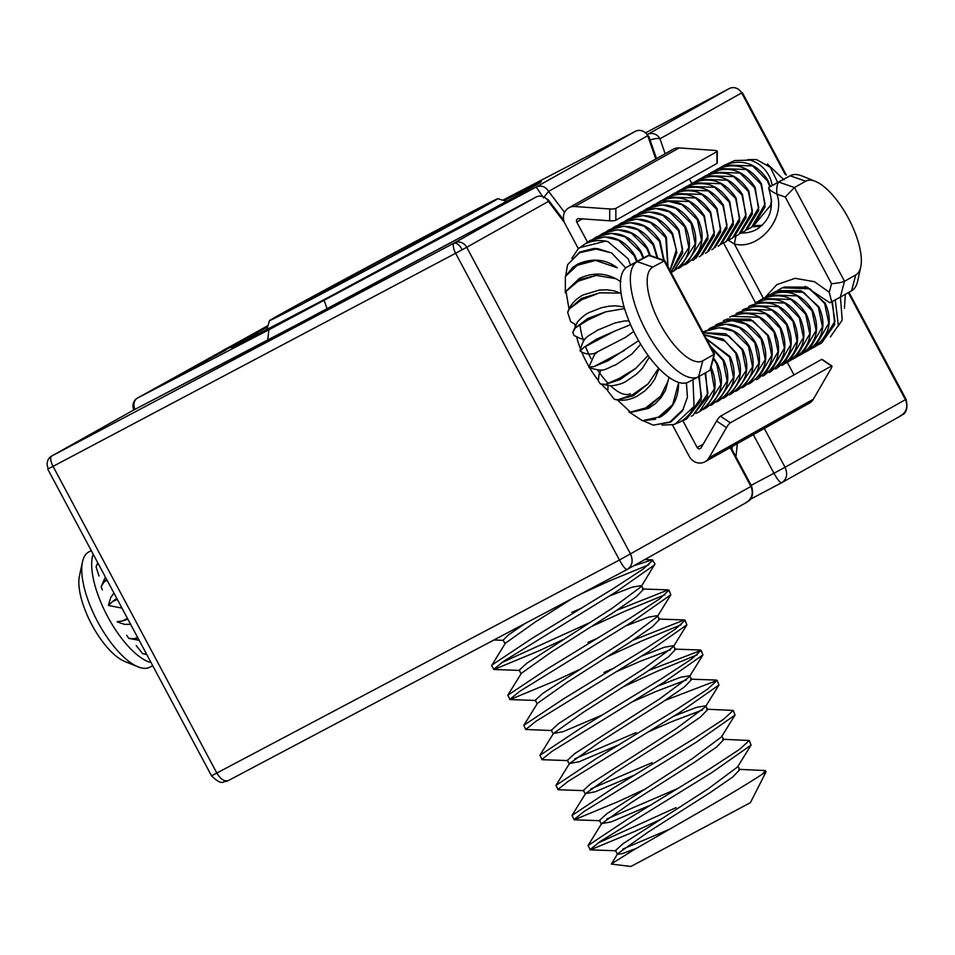 <?xml version="1.0" encoding="UTF-8"?>
<svg xmlns="http://www.w3.org/2000/svg" width="955" height="955" viewBox="0 0 955 955"><rect width="100%" height="100%" fill="white"/><g stroke="black" fill="none" stroke-linecap="round" stroke-linejoin="round"><path stroke-width="1.43" d="M134.942 409.373A9.657 7.652 -117.5 0 1 137.532 398.032A9.657 8.929 -119.3 0 0 137.353 398.128A9.657 8.929 -119.3 0 0 133.807 409.958M635.708 131.157A9.657 7.652 62.5 0 0 635.373 131.324A9.657 7.652 62.5 0 0 635.278 131.372A9.657 8.929 60.7 0 1 647.729 135.717L655.763 159.031M564.572 212.404L548.6 191.37L543.359 197.972M232.769 347.131L232.483 347.226C227.935 351.118 470.791 222.145 520.129 194.092A9.657 8.929 -119.3 0 1 520.308 193.984L324.605 299.404L235.933 345.615C228.161 349.327 230.203 347.883 242.069 341.281A9.657 8.929 -119.3 0 1 246.438 340.314M267.806 326.359L223.076 350.354L267.758 326.538M240.97 341.245L213.251 355.869L240.994 341.281M171.816 379.493L207.354 360.441L171.816 379.493M176.699 376.389L225.535 350.234L176.723 376.425M193.65 366.875L237.867 343.323L193.662 366.911M214.099 356.143L209.193 358.901L214.159 356.263M208.142 358.734L247.608 337.843L208.166 358.77M176.902 376.819L181.892 374.181M173.201 378.765L176.89 376.771M170.766 380.042L173.177 378.717M169.274 380.83L170.742 379.995M202.723 363.031L169.226 380.747M201.875 363.485L202.663 362.924M199.07 365.001L201.851 363.413M194.545 367.436L199.046 364.953M190.749 369.466L194.522 367.4M186.523 371.71L190.725 369.43M181.868 374.145L186.512 371.674M504.073 199.535L635.278 131.372L536.197 187.001L542.655 196.551M635.099 131.468L503.989 199.571M656.503 158.614L648.958 136.744A9.657 3.378 161 0 0 647.729 135.717L548.6 191.37C545.508 186.476 541.366 185.031 536.149 187.025L268.892 329.797L267.687 340.374M137.353 398.128L268.045 325.571L137.532 398.032L268.892 329.797M324.151 300.538L327.159 308.883M51.546 456.132A9.657 8.929 -119.3 0 0 48.383 468.738L53.062 466.362A9.657 3.677 -117.9 0 1 51.725 456.036A9.657 8.929 -119.3 0 0 51.546 456.132L133.211 410.28A9.657 8.929 60.7 0 1 133.39 410.184L263.258 342.726L535.958 197.088A9.657 1.277 61.8 0 1 535.97 197.088A9.657 8.929 60.7 0 1 548.409 201.421A9.657 3.534 -37.2 0 0 548.206 199.762A9.657 3.534 -37.2 0 0 546.738 199.129M326.395 309.301L535.97 197.088L454.294 242.94A9.657 3.677 62.1 0 0 455.631 253.266L466.732 247.285A9.657 8.929 -119.3 0 0 454.294 242.94C457.493 243.286 460.083 245.531 462.053 249.661L462.125 249.792M607.774 390.332A48.299 18.408 -117.9 0 1 601.889 384.555M598.26 380.293A48.299 18.408 -117.9 0 1 589.76 367.962M588.829 366.374A48.299 18.408 -117.9 0 1 581.702 352.013M580.342 348.599A48.299 18.408 -117.9 0 1 576.76 337.211M575.006 325.715A48.299 18.408 -117.9 0 1 574.97 324.33M580.198 326.156A48.299 18.408 62.1 0 0 583.577 341.09M585.522 346.57A48.299 18.408 62.1 0 0 591.002 358.674M597.699 370.074A48.299 18.408 62.1 0 0 608.251 383.444M610.699 385.88A48.299 18.408 62.1 0 0 630.36 393.699M638.585 260.56L627.28 266.899A65.203 24.842 62.1 0 0 636.185 336.315A65.203 24.842 62.1 0 0 688.507 382.048A65.203 24.842 62.1 0 0 688.71 381.94M664.68 260.572L649.424 255.248L637.224 261.646A65.203 24.842 62.1 0 0 646.117 331.063A65.203 24.842 62.1 0 0 698.439 376.795A65.203 24.842 62.1 0 0 698.642 376.676L710.329 370.098L714.543 353.851L664.776 260.655L652.778 267.078A53.134 20.246 62.1 0 0 660.144 323.852A53.134 20.246 62.1 0 0 702.82 360.799L714.567 354.03M730.193 447.608L750.928 486.441L619.425 560.024C622.958 566.375 625.537 569.526 627.149 569.467L228.472 780.51L627.137 569.478C632.305 566.005 633.428 560.86 630.527 554.043L466.732 247.285L548.409 201.421L564.417 222.491M730.826 447.25L751.549 486.071L750.928 486.441C753.722 493.317 752.062 498.761 745.939 502.772L627.363 569.359M326.407 309.289L133.497 410.125A9.657 7.652 -117.5 0 0 133.39 410.184L51.725 456.036L454.294 242.94M228.532 780.474C224.604 781.882 220.712 779.423 216.857 773.12L53.062 466.362L455.631 253.266L619.425 560.024L212.177 775.496M149.625 662.185A65.203 24.842 -117.9 0 1 107.509 616.321A65.203 24.842 -117.9 0 1 92.719 555.356M150.042 667.067A65.203 24.842 -117.9 0 1 149.84 667.187A65.203 24.842 -117.9 0 1 138.069 666.853A65.203 24.842 -117.9 0 1 97.374 621.18A65.203 24.842 -117.9 0 1 82.488 561.838A65.203 24.842 -117.9 0 1 88.612 552.038L91.238 550.569M138.069 666.853L124.735 661.469A53.134 20.246 -117.9 0 1 91.573 624.248A53.134 20.246 -117.9 0 1 79.444 575.901L82.488 561.838M729.286 88.54A9.657 3.677 62.1 0 0 729.238 88.564A9.657 3.677 62.1 0 0 729.214 88.588A9.657 8.929 60.7 0 1 741.653 92.922L742.286 92.551L786.359 175.099M785.141 174.359L741.653 92.922L659.977 138.785A9.657 3.378 161 0 0 650.116 140.075M665.146 153.767L659.977 138.785A9.657 8.929 -119.3 0 0 647.538 134.44A9.657 7.652 62.5 0 0 647.108 134.703M751.155 485.331L773.944 473.262C777.561 479.697 780.128 482.848 781.679 482.705L900.47 416.01C906.593 411.999 908.253 406.555 905.447 399.679L848.303 292.648M781.632 482.729L749.985 499.489L781.679 482.705C786.825 479.243 787.959 474.098 785.058 467.282L906.08 399.309L848.935 292.29M728.319 240.29L734.347 243.943L735.947 236.124M780.617 180.829A65.203 24.842 62.1 0 0 780.414 180.937A65.203 24.842 62.1 0 0 780.199 181.044L768.966 187.347L768.656 188.374C774.66 206.352 770.721 219.984 756.826 229.296A33.819 31.264 60.7 0 1 741.355 233.008M763.403 298.354L734.347 243.943C758.354 250.843 786.013 218.492 776.916 194.175C776.391 187.86 777.048 183.838 778.898 182.095L794.453 187.526L805.686 181.211L790.131 175.78L768.966 187.347C768.166 188.875 770.816 191.155 776.916 194.175M776.928 194.14L785.237 197.028L831.519 283.707C837.619 283.205 841.94 282.382 844.507 281.259L840.328 297.124L851.562 290.821A65.203 24.842 62.1 0 0 857.697 281.021L860.741 266.958A53.134 20.246 62.1 0 0 848.613 218.611A53.134 20.246 62.1 0 0 815.439 181.39A53.134 20.246 62.1 0 0 805.686 181.211M815.439 181.39L802.105 176.007A65.203 24.842 62.1 0 0 790.346 175.672A65.203 24.842 62.1 0 0 790.131 175.78L780.199 181.044M840.328 297.124L831.686 301.792L829.262 292.266L814.472 281.713L795.073 278.311L776.821 284.638L764.991 297.566M785.237 197.028L794.453 187.526L844.507 281.259L855.74 274.945A53.134 20.246 62.1 0 0 860.741 266.958M831.686 301.792L830.384 302.389M682.837 420.689L697.162 447.513A2.411 2.232 -119.3 0 0 701.101 447.788L716.596 421.024A4.835 0.883 -56.1 0 1 720.488 416.189L821.622 359.402A4.835 0.883 -56.1 0 1 822.028 359.331L831.889 365.944A4.835 0.883 123.9 0 0 831.483 366.016L821.622 359.402M720.488 416.189L730.348 422.802A4.835 0.883 123.9 0 0 726.457 427.637L708.992 457.815A12.081 11.162 60.7 0 1 705.041 461.731A12.081 11.162 60.7 0 1 704.814 461.85A12.081 11.162 60.7 0 1 689.259 456.43L672.404 424.844M831.889 365.944A4.835 0.883 123.9 0 1 830.802 369.048L813.338 399.226A12.081 11.162 60.7 0 1 809.386 403.141A12.081 11.162 60.7 0 1 809.16 403.273M578.36 248.706L564.93 223.566A12.081 11.162 60.7 0 1 568.882 207.808A12.081 11.162 60.7 0 1 574.803 206.507L609.696 208.966A4.835 0.955 0 0 0 615.856 208.381L615.856 220.223A4.835 0.955 180 0 1 609.696 220.796L578.742 218.623A2.411 2.232 -119.3 0 0 576.76 222.038L587.492 242.128M615.856 220.223L716.978 163.436L716.99 151.606A4.835 0.955 0 0 0 717.265 151.284A4.835 0.955 0 0 0 714.042 150.377L679.148 147.918A12.081 11.162 60.7 0 0 673.227 149.231L568.882 207.808M717.265 151.284L717.253 163.126A4.835 0.955 180 0 1 716.978 163.436M615.856 208.381L716.99 151.606M730.348 422.802L831.483 366.016M689.379 178.943L691.778 183.42M723.615 243.059L755.465 302.711M787.314 362.363L794.011 374.897M698.69 376.652L701.615 396.874L686.681 418.875L683.219 420.534M705.029 373.095L707.953 393.317L693.032 415.318L691.336 416.189M710.795 368.332L714.436 388.757L699.37 411.76L696.123 413.324L697.687 412.632M713.313 358.77L716.787 364.094L720.846 384.614L705.709 408.203L702.462 409.767L704.026 409.074M711.045 347.31L723.126 360.536L727.185 381.057L712.048 404.645L710.365 405.517M706.712 339.192L729.465 356.979L733.524 377.5L718.387 401.076L716.704 401.948M704.408 334.871L725.155 341.174L735.804 353.41L739.862 373.93L724.726 397.519L723.042 398.39M703.238 332.698L728.904 335.909L742.142 349.852L746.213 370.373L731.076 393.961L729.393 394.833M737.415 390.404C753.197 379.099 757.1 364.273 749.114 345.925C737.797 328.544 722.863 323.709 704.312 331.433L719.294 327.708L733.142 331.194L748.481 346.295L752.552 366.815L737.415 390.404L735.732 391.275M743.754 386.835C759.535 375.542 763.439 360.715 755.453 342.368C744.136 324.987 729.202 320.152 710.651 327.875L725.633 324.151L739.48 327.625L754.832 342.738L758.891 363.258L743.754 386.835L742.071 387.718M750.093 383.277C765.874 371.984 769.778 357.158 761.792 338.798C750.475 321.417 735.541 316.594 716.99 324.318L731.972 320.594L745.819 324.067L761.171 339.18L765.23 359.689L750.093 383.277L748.41 384.149M636.651 261.646L634.06 255.486L618.709 240.374L604.873 236.9L589.88 240.624L585.869 243.334M723.413 320.713L725.096 319.841L752.946 320.832L767.593 335.563L771.724 355.296L758.139 378.693L756.515 379.672M764.478 375.124C778.886 363.557 782.217 349.076 774.481 331.683C763.845 315.031 749.496 309.898 731.435 316.284L759.285 317.275L773.932 332.006L778.062 351.738L764.478 375.124L762.854 376.115M586.668 242.725L588.256 241.603M770.816 371.567C785.225 359.999 788.567 345.507 780.82 328.126C770.184 311.473 755.847 306.34 737.773 312.715L765.635 313.706L780.271 328.448L784.413 348.181L770.816 371.567L769.193 372.546M593.198 239.013L596.218 237.067L611.212 233.33L625.048 236.816L640.399 251.917L643.037 258.208M777.155 368.009C791.564 356.43 794.906 341.95 787.159 324.557C776.534 307.916 762.186 302.783 744.112 309.157L771.974 310.148L786.61 324.891L790.752 344.624L777.155 368.009L775.532 368.988M599.549 235.455L602.569 233.498L617.551 229.773L631.398 233.259L646.738 248.36L649.579 255.295M783.494 364.452C797.914 352.873 801.245 338.392 793.498 320.999C782.873 304.359 768.524 299.225 750.463 305.6L778.313 306.591L792.948 321.334L797.091 341.054L783.494 364.452L781.87 365.431M605.888 231.898L608.908 229.94L623.89 226.216L637.737 229.689L653.089 244.802L657.147 257.946M789.845 360.883C804.253 349.315 807.584 334.835 799.836 317.442C789.212 300.789 774.863 295.656 756.802 302.043L784.652 303.033L799.287 317.764L803.43 337.497L789.845 360.883L784.903 363.485M612.227 228.341L615.247 226.383L630.228 222.658L644.076 226.132L659.428 241.245L663.618 260.202M796.184 357.325C810.592 345.758 813.923 331.278 806.187 313.885C795.551 297.232 781.202 292.099 763.14 298.485L790.991 299.464L805.638 314.207L809.768 333.94L796.184 357.325L791.241 359.916M618.565 224.771L621.586 222.825L636.579 219.089L650.415 222.575L665.766 237.676L667.855 266.409M802.522 353.768C816.931 342.2 820.261 327.708 812.526 310.315C801.89 293.674 787.541 288.541 769.479 294.916L797.33 295.907L811.977 310.65L816.107 330.382L802.522 353.768L797.58 356.358M624.904 221.214L627.924 219.268L642.918 215.532L656.754 219.017L672.105 234.118L676.343 249.756L669.992 270.408M771.043 294.224L775.818 291.359L803.68 292.349L818.316 307.092L822.458 326.825L808.861 350.21L803.919 352.801M631.243 217.656L634.263 215.699L649.257 211.974L663.092 215.448L678.444 230.561L682.658 249.291L670.983 272.271L682.694 252.932L679.077 230.191C667.76 212.81 652.814 207.975 634.263 215.699M777.382 290.666L782.157 287.801L810.019 288.792L824.654 303.523L828.797 323.256L815.2 346.653L810.258 349.244M637.594 214.099L640.614 212.141L655.596 208.417L669.443 211.891L684.783 227.004L688.853 247.524L673.717 271.101C689.498 259.808 693.402 244.981 685.415 226.622C674.099 209.252 659.165 204.418 640.614 212.141M831.865 301.696L834.98 321.143L821.539 343.084L816.597 345.674M643.933 210.53L646.953 208.584L661.934 204.847L675.782 208.333L691.134 223.434L695.192 243.955L680.055 267.543C695.837 256.25 699.74 241.424 691.754 223.064C680.438 205.683 665.504 200.86 646.953 208.584M650.271 206.972L653.292 205.027L668.273 201.29L682.121 204.776L697.472 219.877L701.531 240.397L686.394 263.986C702.176 252.693 706.079 237.867 698.093 219.507C686.776 202.126 671.842 197.303 653.292 205.027M656.61 203.415L661.397 200.55L689.247 201.541L703.895 216.272L708.025 236.004L694.44 259.402L692.817 260.381M662.949 199.858L667.736 196.981L695.598 197.972L710.234 212.714L714.376 232.447L700.779 255.833L699.155 256.823M669.288 196.3L674.075 193.423L701.937 194.414L716.572 209.157L720.715 228.89L707.118 252.275L705.494 253.254M675.639 192.731L680.414 189.866L708.276 190.857L722.911 205.588L727.053 225.332L713.457 248.718L711.845 249.697M681.977 189.174L686.764 186.309L714.615 187.299L729.25 202.03L733.392 221.763L719.807 245.16L718.184 246.139M688.316 185.616L693.103 182.739L720.953 183.73L735.601 198.473L739.731 218.206L726.146 241.591L721.204 244.182M694.655 182.059L699.442 179.182L727.292 180.173L741.94 194.916L746.07 214.648L732.485 238.034L727.543 240.624M700.994 178.49L705.781 175.625L733.643 176.615L748.278 191.358L752.421 211.091L738.824 234.476L733.882 237.067M707.333 174.932L712.12 172.067L739.982 173.058L754.617 187.789L758.759 207.522L745.163 230.919L740.221 233.498M713.683 171.375L718.458 168.51L746.321 169.501L760.956 184.231L765.098 203.964L751.501 227.35L746.571 229.94M720.022 167.817L724.809 164.94L752.659 165.931L767.295 180.674L769.897 186.834M683.517 409.134L669.921 421.991L653.292 425.142L670.637 422.146L682.431 411.02L687.421 397.208L686.43 382.86M661.982 425.071L673.311 424.629L679.709 422.17C686.084 418.708 690.859 413.467 694.058 406.436L693.008 380.281M659.201 417.622L672.654 404.717L678.575 382.895C678.647 398.498 672.284 410.029 659.511 417.49L659.201 417.622M672.654 404.717L658.389 417.156L642.428 420.713L655.608 419.233M643.395 420.833L653.292 425.142M673.311 424.629L675.149 424.127L694.058 406.436M660.669 396.11L645.687 407.928L630.443 412.118L646.559 408.668L660.669 396.11L668.261 380.663M628.927 411.868L642.428 420.713M648.17 383.779L632.473 394.761L617.945 399.775L633.356 395.74L648.17 383.779L658.019 369.119M617.181 399.739L630.443 412.118M635.815 368.332L619.425 378.335L605.589 384.34L620.273 379.517L635.815 368.332L648.099 355.475M607.822 391.096L614.292 399.25L617.945 399.775M624.224 350.581L593.998 366.577L607.977 360.811L638.585 340.684M600.958 369.979L599.119 374.181L598.284 380.854L600.373 383.946L605.589 384.34M613.993 331.421L596.445 339.204L583.768 347.417L613.993 331.421L630.551 324.688M597.15 352.407L594.738 354.138L588.817 367.174L593.998 366.577M605.649 311.843L587.695 318.504L575.435 327.84L588.208 319.877L605.649 311.843L624.272 308.644M633.702 331.469L625.37 337.449L594.344 353.457C589.259 354.747 584.544 353.959 580.21 351.094L583.768 347.417M599.621 292.851L581.404 298.461L569.395 308.847L581.75 299.751L599.621 292.851L618.828 293.078M584.985 339.312L580.58 338.655L574.003 335.468L572.749 332.376L575.435 327.84M596.218 275.41L577.906 280.09L565.993 291.406L578.05 281.248L596.218 275.41L615.772 278.669M575.614 324.628L570.636 321.62L567.676 312.369L569.395 308.847M577.298 265.299L595.61 260.429L617.348 267.842C605.542 259.032 592.339 257.79 577.739 264.093L572.964 267.173L565.384 276.425L577.298 265.299M704.312 331.445L702.987 332.221M595.61 260.429L577.357 264.344L572.964 267.173M569.085 309.348L565.993 291.406M611.618 252.932L593.7 248.491L579.804 252.025L567.604 264.654L579.554 252.729L597.83 248.658L611.618 252.932L625.752 267.973M710.651 327.875L709.028 328.866M593.7 248.491L597.83 248.658M565.324 292.827L565.384 276.425M630.539 265.072L628.151 258.757L608.108 241.734L605.78 241.102C598.152 239.836 591.109 240.851 584.675 244.182L578.109 248.957L571.854 258.256M716.99 324.318L715.367 325.297M565.658 275.888L567.604 264.654M579.41 247.739L605.78 241.102M731.435 316.272L729.751 317.156M737.773 312.715L736.09 313.586M744.112 309.157L742.429 310.029M750.451 305.6L748.768 306.471M756.802 302.043L755.119 302.914M763.14 298.473L758.354 301.35M769.479 294.916L764.692 297.781M672.034 271.972L673.717 271.101M678.372 268.415L680.055 267.543M835.243 299.882L838.335 325.428L830.384 336.96L838.335 325.428M684.711 264.857L686.394 263.986M840.424 296.742L842.203 320.044L837.953 326.443M845.33 294.116L844.423 308.274M784.031 179.838L767.378 163.985M753.519 225.917L770.685 205.17L771.485 199.75M770.148 206.925L771.592 201.78M770.685 205.17L771.568 200.944M777.68 182.465L770.303 167.316L756.515 159.557L747.825 159.616M727.531 163.806L734.658 160.571L750.057 160.094C759.476 162.971 766.268 169.226 770.446 178.86L772.38 185.437M734.658 160.571L750.057 160.094M137.663 637.486L133.975 638.764L137.998 638.131M136.207 645.532L142.677 653.686L146.33 654.211M127.397 618.279L122.383 621.013L127.886 619.198M126.669 635.29L128.758 638.37L133.975 638.764M116.773 598.379L112.153 601.853L117.262 599.298M117.19 621.598L122.383 621.013M106.614 579.351L103.808 582.275L106.96 579.995M121.954 608.084L108.595 605.53L112.153 601.853M102.376 589.892L101.123 586.8L103.808 582.275M99.01 576.044L96.061 566.804L97.78 563.283M382.931 258.781A129.391 1.134 -28.1 0 0 269.561 320.582A129.391 1.134 -28.1 0 0 384.483 260.512A129.391 1.134 -28.1 0 0 497.83 198.688A129.391 1.134 -28.1 0 0 382.931 258.781M383.17 259.056A88.54 0.776 -28.1 0 0 344.194 279.982A88.54 0.776 -28.1 0 0 305.6 301.35A88.54 0.776 -28.1 0 0 305.612 301.35A88.54 0.776 -28.1 0 0 345.113 281.009A88.54 0.776 -28.1 0 0 423.208 239.299A88.54 0.776 -28.1 0 0 461.802 217.943A88.54 0.776 -28.1 0 0 422.289 238.284A88.54 0.776 -28.1 0 0 383.17 259.056M347.274 279.875L344.194 279.982L343.645 281.785M766.029 771.891A96.001 0.836 151.9 0 1 762.747 773.896L765.325 770.554L766.029 771.867A96.001 0.836 151.9 0 1 766.029 771.891L750.415 802.654L630.933 866.46L611.367 864.084L617.646 853.71L647.777 832.33L710.257 792.531L732.581 777.131L739.791 769.706L737.964 766.292M762.747 773.896C748.768 783.207 722.422 798.941 683.708 821.085L633.249 850.201L611.319 863.929M636.448 848.338L622.648 853.519L617.491 854.319L617.646 853.71M669.753 829.143L622.911 849.019M617.491 854.319L615.486 850.559L623.102 843.635L708.252 788.77L737.535 766.984L751.084 745.079L749.281 740.495L722.744 739.277M651.274 804.802L611.331 821.837L601.59 823.652L631.733 802.272L694.213 762.472L716.525 747.073L723.735 739.648L721.729 735.887L721.479 736.914L692.208 758.712L607.046 813.576L599.43 820.488L601.447 824.261M678.229 788.305L606.867 818.948M635.218 774.744L595.275 791.779L585.534 793.593L615.677 772.213L678.157 732.413L700.481 717.014L707.679 709.589M652.11 762.663L590.811 788.89M585.391 794.202L583.386 790.43L591.002 783.518L676.152 728.653L705.435 706.855L705.673 705.817L696.541 707.345L673.693 716.202M619.174 744.685L579.219 761.708L569.49 763.534L599.621 742.154L662.113 702.355L684.425 686.955L691.635 679.53L689.617 675.758L680.497 677.286L657.637 686.144M636.054 732.604L574.767 758.831M569.347 764.143L567.33 760.371L574.946 753.459L660.108 698.594L689.379 676.797L689.629 675.77M603.118 714.627L563.175 731.649L553.434 733.476L583.577 712.096L646.058 672.284L668.369 656.897L675.579 649.46L673.573 645.699L664.441 647.227L641.593 656.085M553.291 734.073L551.286 730.312L558.89 723.389L644.052 668.536L673.335 646.738L673.573 645.711M551.871 730.539L525.739 729.477L523.829 725.299L537.39 703.405L567.521 682.037L630.002 642.226L652.325 626.838L659.535 619.401L657.518 615.641L648.397 617.157L625.537 626.026M537.14 703.823L535.23 700.254L542.846 693.33L627.996 638.477L657.279 616.679L657.529 615.653M579.124 669.682L554.21 681.249L510.101 699.561L507.785 695.24L521.335 673.347L551.477 651.967L613.958 612.167L636.269 596.78L643.479 589.342L641.653 585.928M521.084 673.753L519.186 670.195L526.79 663.271L611.952 608.407L641.235 586.621L654.987 563.892L652.181 559.833L633.619 565.838M563.068 639.623L538.154 651.191L494.045 669.503L491.634 665.587L505.291 643.288L535.421 621.908L572.463 598.415M505.028 643.694L503.13 640.137L508.323 635.003L524.928 623.579M702.546 709.911L672.045 721.538L648.135 731.948M686.502 679.853L655.99 691.48L632.091 701.889M670.446 649.794L639.946 661.409L616.035 671.819M614.029 668.07L603.954 672.475M597.973 638.012L587.91 642.417M641.474 585.582L632.341 587.098L609.481 595.968M581.929 607.941L571.854 612.358M676.056 807.608L597.926 843.038M659.368 819.987L634.454 831.554L590.345 849.866L588.041 845.545L628.104 818.889L710.102 768.656L739.504 749.4L749.281 740.495M589.939 849.711L600.241 841.462L712.108 772.416L751.084 745.079M589.772 622.636L501.614 662.686M491.73 665.181L531.792 638.525L613.802 588.292L643.204 569.037L652.981 560.131M493.639 669.348L503.93 661.099L615.808 592.052L654.784 564.727M507.785 695.24L547.848 668.584L629.858 618.351L659.26 599.095L669.025 590.19L668.225 589.892L617.061 610.15M509.695 699.418L519.986 691.157L631.864 622.111L670.84 594.786L669.025 590.19M523.829 725.299L563.892 698.642L645.902 648.421L675.304 629.154L685.081 620.249L684.281 619.95L633.117 640.22M525.739 729.477L536.03 721.228L647.908 652.17L686.884 624.845L685.081 620.249M567.927 760.598L542.201 759.691L539.885 755.357L579.948 728.701L661.958 678.48L691.36 659.213L701.125 650.307L649.161 670.279M541.795 759.535L552.086 751.287L663.964 682.24L702.94 654.903L701.125 650.307M583.983 790.656L558.245 789.749L555.941 785.416L596.004 758.771L678.002 708.538L707.404 689.283L717.181 680.378L665.217 700.337M557.839 789.594L568.13 781.345L680.008 712.299L718.984 684.962L717.181 680.378M643.324 789.928L618.41 801.496L574.301 819.808L571.985 815.475L612.048 788.83L694.058 738.597L723.46 719.342L733.225 710.425L706.7 709.219M573.895 819.653L584.185 811.404L696.064 742.357L735.04 715.02L733.225 710.436M648.923 564.715L609.457 580.927L580.783 594.01M664.966 594.774L625.513 610.985L591.778 626.396M681.022 624.833L641.557 641.044L607.834 656.455M697.066 654.891L657.613 671.102L623.878 686.514M765.325 770.554L738.8 769.336M424.115 238.822L422.289 238.284L420.487 240.779M422.922 239.466L422.289 238.284M344.827 281.164L344.194 279.982M530.383 188.326A9.657 8.929 60.7 0 1 530.562 188.231L520.129 194.092A9.657 8.929 -119.3 0 0 519.962 194.187M520.308 193.984L541.354 181.701L504.109 200.598M540.244 182.668L530.562 188.231A9.657 8.929 60.7 0 1 530.741 188.135M267.603 327.04L242.069 341.281M252.502 335.42A9.657 8.929 60.7 0 1 257.671 334.537M502.808 200.204L503.918 199.607L502.808 200.204M652.778 267.078L637.224 261.646L627.28 266.899M702.82 360.799L698.642 376.676M648.481 255.319L638.549 260.572L648.457 255.331L664.012 260.763L714.053 354.496L709.875 370.373M88.612 552.038L91.274 550.629M729.238 88.564L645.508 132.888L729.214 88.588L647.084 134.679M732.222 446.474L731.924 449.316M753.316 434.632L773.944 473.262L785.058 467.282L764.322 428.449M735.947 456.848L737.32 443.609M762.006 225.523A33.819 31.264 60.7 0 1 752.48 226.693M831.519 283.707L829.262 292.266M851.562 290.821L855.74 274.945M697.162 447.513L703.25 444.099M708.992 457.815L813.338 399.226M576.76 222.038L582.383 218.874M574.803 206.507L679.148 147.918M609.696 220.796L609.696 208.966M726.457 427.637L716.596 421.024M563.677 220.116L548.206 199.762M688.507 382.048L698.439 376.795M751.549 486.071C756.05 501.805 743.861 502.402 746.189 502.64M47.75 469.108L211.544 775.866C223.184 787.051 223.386 780.366 226.287 781.429L228.472 780.51M149.84 667.187L152.705 665.671M900.708 415.879C898.762 414.84 909.972 416.499 906.08 399.309M762.245 225.308L753.853 225.762M790.346 175.672L780.414 180.937M829.764 302.759L805.089 286.309M705.041 461.731L809.386 403.141M699.323 376.294L701.245 400.336L686.681 418.875M705.673 372.737L707.595 396.779L693.032 415.318M711.069 367.281C719.055 385.641 715.152 400.467 699.37 411.76M713.54 357.922L717.408 363.724C725.394 382.084 721.491 396.898 705.709 408.203M710.532 346.343L723.747 360.166C731.733 378.514 727.829 393.341 712.048 404.645M706.521 338.822L730.098 356.597C738.072 374.957 734.168 389.783 718.387 401.076M704.336 334.739L723.019 339.109L736.436 353.04C744.411 371.4 740.519 386.226 724.726 397.519M703.226 332.662L725.872 333.796L742.775 349.482C750.749 367.842 746.858 382.669 731.076 393.961M726.874 319.054L750.367 319.185L768.142 335.241C775.878 352.634 772.547 367.114 758.139 378.693M637.283 261.288L634.693 255.104C623.364 237.735 608.431 232.901 589.88 240.624M643.658 257.874L641.032 251.547C629.715 234.166 614.769 229.343 596.218 237.067M650.367 255.57L647.371 247.99C636.054 230.609 621.12 225.786 602.569 233.498M657.78 258.16L653.709 244.432C642.393 227.051 627.459 222.217 608.908 229.94M664.107 260.369L660.048 240.863C648.732 223.494 633.798 218.659 615.247 226.383M668.023 266.732L666.399 237.306C655.07 219.925 640.137 215.102 621.586 222.825M670.04 270.516L676.844 252.621L672.738 233.748C661.409 216.367 646.475 211.544 627.924 219.268M777.609 290.571L801.09 290.702L818.865 306.758C826.612 324.151 823.27 338.631 808.861 350.21M783.948 287.013L807.429 287.145L825.204 303.201C832.951 320.594 829.609 335.074 815.2 346.653M832.426 301.398L834.694 324.533L821.539 343.084M696.028 258.28L708.025 238.893L704.444 215.949C693.808 199.297 679.459 194.163 661.397 200.55M702.367 254.722L714.364 235.336L710.783 212.392C700.146 195.739 685.797 190.606 667.736 196.981M708.717 251.165L720.703 231.767L717.121 208.823C706.497 192.182 692.148 187.049 674.075 193.423M715.056 247.596L727.042 228.209L723.46 205.265C712.836 188.624 698.487 183.491 680.414 189.866M721.395 244.038L733.38 224.652L729.799 201.708C719.175 185.055 704.826 179.922 686.764 186.309M727.734 240.481L739.719 221.094L736.138 198.151C725.514 181.498 711.165 176.365 693.103 182.739M734.073 236.924L746.07 217.537L742.489 194.581C731.852 177.94 717.503 172.807 699.442 179.182M740.412 233.366L752.409 213.968L748.827 191.024C738.191 174.383 723.842 169.25 705.781 175.625M746.762 229.797L758.748 210.41L755.166 187.466C744.542 170.814 730.193 165.681 712.12 172.067M753.101 226.24L765.086 206.853L761.505 183.909C750.881 167.256 736.532 162.123 718.458 168.51M770.434 186.523L767.844 180.34C757.22 163.699 742.871 158.566 724.809 164.94M682.431 411.02L687.421 397.208M684.998 419.746L682.276 420.892M631.542 412.214L648.433 408.418L655.226 403.786L660.979 397.722L665.504 390.32L669.013 377.344M614.292 399.25C621.777 401.255 629.381 400.217 637.104 396.158L644.78 390.953L650.594 385.092L654.843 379.004L658.998 368.582M600.373 383.946L611.343 385.856C617.861 384.961 622.791 383.456 626.11 381.332L636.758 373.978L642.369 368.367L649.34 357.158M589.044 367.568C605.04 372.546 603.715 369.442 616.011 364.703L631.792 354.126L640.698 344.277M607.822 391.108L608.025 385.844M628.963 320.916L624.176 321.011L614.901 322.993L597.675 330.096C587.146 337.258 584.066 335.659 580.067 350.807M624.104 306.997L615.605 305.803L608.992 306.209L601.268 307.773L589.45 312.416C585.749 314.04 581.714 317.251 577.369 322.086L572.749 332.376M621.096 293.388L614.328 290.893L607.01 289.795L599.597 289.986L583.195 294.94C575.34 299.118 570.171 304.932 567.676 312.369M620.905 281.821C607.738 272.772 593.843 271.686 579.231 278.55L566.184 291.048M579.41 247.727L578.109 248.957M142.677 653.686L146.748 654.509M128.758 638.382L139.167 640.316M117.417 622.003L124.723 624.403L130.584 624.248M113.955 593.091L110.744 597.448L108.452 605.231M105.36 577.011L101.123 586.8M97.732 562.71L96.061 566.793M269.561 320.582L266.755 329.821M707.691 709.589L705.673 705.829M601.59 823.652L588.041 845.545M585.534 793.593L571.985 815.475M569.49 763.534L555.941 785.416M690.644 679.16L716.381 680.079M553.434 733.476L539.885 755.357M674.6 649.102L700.325 650.009M658.544 619.043L684.281 619.95M642.488 588.972L668.225 589.892M644.78 559.57L652.181 559.833M590.345 849.866L616.082 850.786M574.301 819.808L600.027 820.715M735.04 715.02L721.479 736.914M718.984 684.962L705.435 706.855M702.94 654.903L689.379 676.797M686.884 624.845L673.335 646.738M510.101 699.561L535.827 700.481M670.84 594.786L657.279 616.679M494.045 669.503L519.771 670.422M493.902 640.005L503.237 640.339M497.83 198.688L506.89 201.445"/></g></svg>
